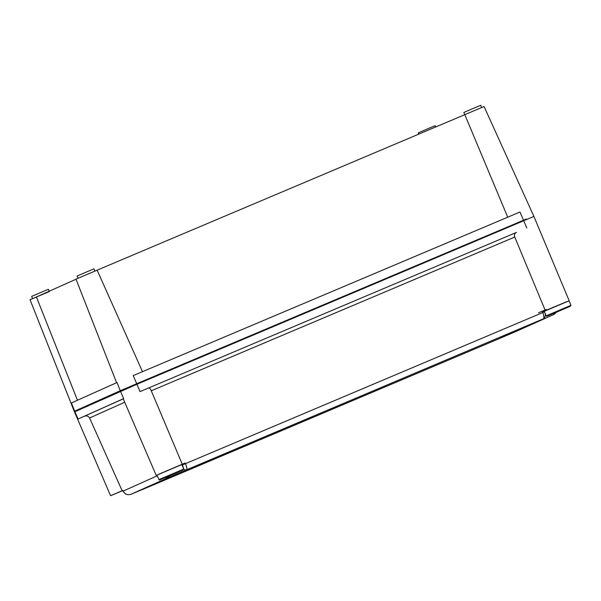 <?xml version="1.0" encoding="UTF-8"?>
<svg xmlns="http://www.w3.org/2000/svg" width="601" height="601" viewBox="0 0 601 601"><rect width="100%" height="100%" fill="white"/><g stroke="black" fill="none" stroke-linecap="round" stroke-linejoin="round"><path stroke-width="0.9" d="M91.239 404.188L80.752 408.627M526.221 219.065L515.177 223.76M515.185 223.782L134.481 384.663L86.604 405.983L100.78 400.123M78.002 278.255L77.063 276.039L86.559 271.96L93.974 268.857L94.913 271.081M464.768 114.678L463.822 112.462L473.325 108.383L480.732 105.28L481.679 107.504M418.762 134.136L418.228 132.889L427.724 128.802L435.139 125.707L435.68 126.984M32.409 298.682L31.725 296.338L48.373 289.284L49.207 291.237M32.687 298.592L49.335 291.538M116.594 382.717L75.981 279.142L97.129 270.172L142.505 371.703M80.143 408.92L74.246 411.354L74.667 411.152L71.414 402.955L117.007 382.529L120.26 390.733L526.273 219.185M74.246 411.354L30.05 299.726L36.406 296.969L77.499 400.326M75.673 279.375L36.406 296.969M97.129 270.172L464.806 114.663L507.74 217.231M464.806 114.663L484.068 106.527L533.658 215.864M49.072 291.665L44.557 293.611M37.232 296.721L32.424 298.72M502.932 229.462L515.252 223.94M120.26 390.733L74.667 411.152M91.074 404.3L98.113 401.318M510.031 226.464L515.32 224.09M523.471 220.109L519.978 212.018L133.212 375.595L136.705 383.693M548.668 309.245L546.82 310.071M122.799 490.476L114.363 494.112L122.844 490.566M182.298 464.212L185.1 463.01L185.393 463.679C186.873 467.015 187.272 469.035 186.573 469.734A2.449 2.329 66.1 0 1 183.485 468.427L182.298 464.212L179.789 465.317M566.923 301.574L545.34 310.649L514.749 237.064L151.272 390.793L182.261 464.212L185.1 463.01M569.109 300.605L533.898 216.428L136.945 384.257L74.486 411.918L110.576 495.72L122.852 490.589M516.522 232.384L140.048 391.589L516.522 232.384C514.599 233.188 514.013 234.751 514.749 237.064M168.949 476.097A2.449 0.458 67.1 0 1 169.024 477.247L131.018 494.27C127.495 495.329 124.85 494.277 123.092 491.122L122.784 490.446L123.16 491.077C124.985 494.27 127.607 495.329 131.018 494.27L498.372 338.994L543.507 318.77C544.198 318.087 543.95 316.006 542.763 312.528L542.5 311.851L545.34 310.649M124.715 402.257L89.587 417.988L122.131 490.732L122.852 490.408M122.131 490.732L110.576 495.72M182.261 464.212L158.964 474.151M546.129 310.409L544.221 311.205M542.5 311.851L544.01 311.228M156.17 475.293L123.228 398.801L123.648 398.606L78.047 419.032L123.258 398.876M151.272 390.793C150.355 388.562 149.386 387.66 148.357 388.096M89.587 417.988C88.174 415.967 86.409 415.411 84.305 416.328M544.198 311.145L544.468 311.836C545.858 314.608 545.558 316.915 543.567 318.748L543.567 318.748A2.449 2.404 -114.5 0 1 543.507 318.77L169.024 477.247L165.493 477.555M554.084 313.211A2.449 0.759 67.1 0 1 553.934 314.451L515.928 331.474A2.449 0.458 -112.9 0 0 515.928 331.474L498.417 338.972A2.449 2.329 -113.9 0 1 498.379 338.987L141.445 489.95M172.495 468.464L181.833 464.573L183.748 469.08L158.949 479.606L157.034 475.098L172.495 468.464M162.631 478.697L180.833 470.981L162.631 478.697M568.974 300.831L544.288 311.303L569.034 300.808L570.95 305.316L546.151 315.848L544.641 312.295M549.832 314.939L568.035 307.224L549.832 314.939M91.217 404.21L82.284 407.974A3.065 2.967 -114.1 0 1 82.818 408.169M89.774 405.059A3.065 2.967 -114.1 0 1 89.932 404.743L82.284 407.974M81.135 408.928L79.918 408.996M89.932 404.743L91.344 404.15M477.81 240.084L477.592 239.559M477.479 239.611L477.705 240.137M461.005 246.575L461.222 247.101M460.975 246.59L461.2 247.116M453.785 250.249L453.56 249.723M105.032 397.727L105.205 398.14M485.007 236.426L485.225 236.952M526.807 228.004L523.711 220.68M140.048 391.589L136.945 384.257M123.648 398.606L120.501 391.296M78.047 419.032L74.9 411.715M182.591 464.873L544.468 311.836M123.092 491.122L157.319 475.774M545.227 315.472L545.873 315.209M546.452 309.462L538.549 312.753M157.086 475.068L181.772 464.588M160.114 479.763L183.057 470.057L160.114 479.763M547.316 315.998L570.259 306.292L547.316 315.998M81.871 408.597A2.449 2.374 65.9 0 0 80.504 408.733M91.427 404.112A2.449 2.374 65.9 0 0 90.631 404.676L91.39 404.127M77.206 410.145A5.386 1.337 67.1 0 1 77.431 410.588M76.748 410.896A4.778 1.187 -112.9 0 0 76.507 410.438M74.464 411.272A4.778 1.187 -112.9 0 0 74.652 411.835L74.449 411.279M101.133 399.477L101.306 399.868M554.039 314.406L556.654 312.122M141.002 490.093L141.438 489.95M131.018 494.27L141.483 489.898M158.949 479.606C160.272 480.229 157.447 480.702 165.283 477.645L183.072 470.05L183.748 469.08M138.989 382.754L139.222 383.295M127.945 387.442L128.171 387.983M546.151 315.848C547.473 316.464 544.649 316.937 552.477 313.887L570.274 306.292L570.95 305.316M526.191 218.997L526.416 219.53M515.14 223.677L515.365 224.203"/></g></svg>

